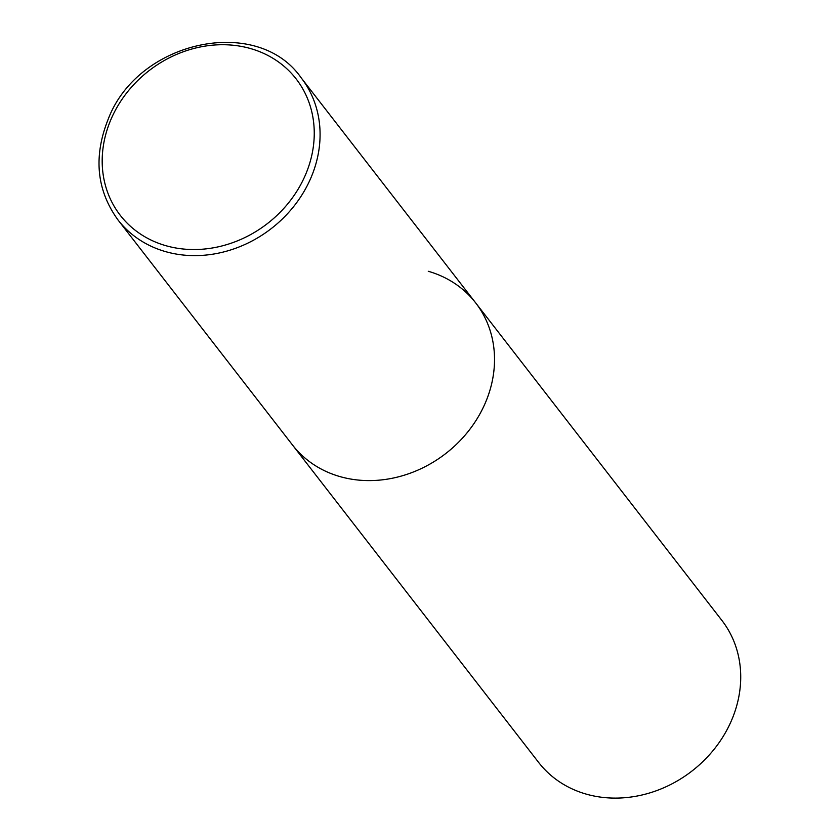 <?xml version="1.0" encoding="UTF-8"?>
<svg xmlns="http://www.w3.org/2000/svg" width="840" height="840" viewBox="0 0 840 840"><rect width="100%" height="100%" fill="white"/><g stroke="black" fill="none" stroke-linecap="round" stroke-linejoin="round"><path stroke-width="1.26" d="M485.3 402.99A115.92 100.716 -37.8 0 0 475.681 302.894A115.92 100.716 142.2 0 1 468.919 430.5A115.92 100.716 142.2 0 1 339.875 476.564A115.92 100.716 142.2 0 1 292.467 444.959A115.92 100.716 -37.8 0 0 394.065 477.876A115.92 100.716 -37.8 0 0 485.3 402.99M428.274 271.278A115.92 100.716 142.2 0 1 475.681 302.894L721.875 620.403A115.92 100.716 142.2 0 1 715.113 748.02A115.92 100.716 142.2 0 1 586.068 794.073A115.92 100.716 142.2 0 1 538.661 762.468L118.02 219.975A115.92 100.716 -37.8 0 0 219.618 252.903A115.92 100.716 -37.8 0 0 310.853 178.007A115.92 100.716 -37.8 0 0 301.235 77.91C257.355 14.658 138.033 40.446 108.192 119.207C93.272 156.639 96.548 190.228 118.02 219.975M305.393 175.035A111.279 96.684 -37.8 0 0 250.656 48.594A111.279 96.684 -37.8 0 0 111.048 119.228A111.279 96.684 -37.8 0 0 165.784 245.669A111.279 96.684 -37.8 0 0 305.393 175.035M475.681 302.894L301.235 77.91"/></g></svg>
